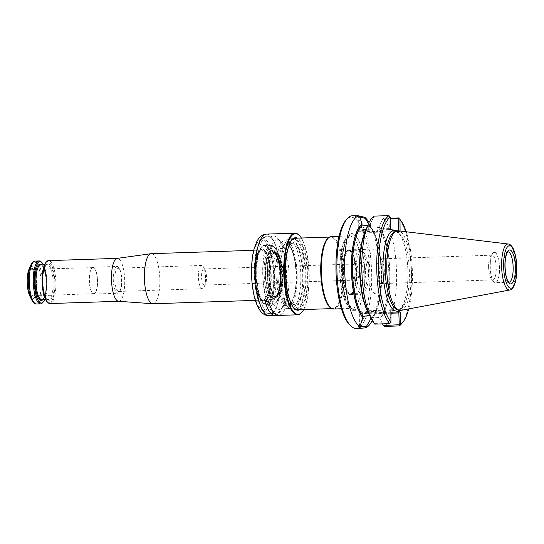 <?xml version="1.0" encoding="UTF-8"?>
<svg xmlns="http://www.w3.org/2000/svg" width="544" height="544" viewBox="0 0 544 544"><rect width="100%" height="100%" fill="white"/><g stroke="black" fill="none" stroke-linecap="round" stroke-linejoin="round"><path stroke-width="0.41" stroke-dasharray="2.72 2.04" d="M297.167 276.828A34.333 10.554 -91.9 0 1 287.688 308.618A34.333 10.554 -91.9 0 1 276.012 274.652A34.333 10.554 -91.9 0 1 285.437 239.986A34.333 10.554 -91.9 0 1 297.167 276.828M355.837 273.863A21.876 6.725 -91.9 0 1 351.036 293.692A21.876 6.725 -91.9 0 1 349.806 294.12A21.876 6.725 -91.9 0 1 342.36 272.476A21.876 6.725 -91.9 0 1 348.371 250.39A21.876 6.725 -91.9 0 1 349.629 250.73A21.876 6.725 -91.9 0 1 355.837 273.863M342.768 270.626A21.876 6.725 88.1 0 0 350.254 294.1A21.876 6.725 88.1 0 0 356.279 273.85A21.876 6.725 88.1 0 0 348.82 250.376A21.876 6.725 88.1 0 0 342.768 270.626M376.713 270.314A12.376 3.801 -91.9 0 1 380.134 258.849A12.376 3.801 -91.9 0 1 382.33 260.896A12.376 3.801 -91.9 0 1 384.363 272.129A12.376 3.801 -91.9 0 1 383.003 281.404A12.376 3.801 -91.9 0 1 380.943 283.594A12.376 3.801 -91.9 0 1 376.713 270.314M362.08 274.863A36.23 11.138 -91.9 0 1 354.804 307.19A36.23 11.138 -91.9 0 1 352.077 308.407A36.23 11.138 -91.9 0 1 339.701 269.525A36.23 11.138 -91.9 0 1 349.704 235.98A36.23 11.138 -91.9 0 1 352.498 237.021A36.23 11.138 -91.9 0 1 362.08 274.863M333.696 309.012A36.23 11.138 88.1 0 0 343.638 272.428A36.23 11.138 88.1 0 0 331.323 236.586M330.874 308.026A35.788 11.002 88.1 0 0 332.942 308.584A35.788 11.002 88.1 0 0 342.768 272.462A35.788 11.002 88.1 0 0 330.596 237.055A35.788 11.002 88.1 0 0 328.569 237.748M283.846 271.395A35.788 11.002 88.1 0 0 292.461 307.999A35.788 11.002 88.1 0 0 296.072 309.794A35.788 11.002 88.1 0 0 305.891 273.666A35.788 11.002 88.1 0 0 293.726 238.265A35.788 11.002 88.1 0 0 290.238 240.298A35.788 11.002 88.1 0 0 283.846 271.395M283.499 271.449A35.251 10.832 88.1 0 0 291.985 307.503A35.251 10.832 88.1 0 0 305.218 273.693A35.251 10.832 88.1 0 0 289.796 240.822A35.251 10.832 88.1 0 0 283.499 271.449M368.145 269.756A22.365 6.875 88.1 0 0 375.788 293.753A22.365 6.875 88.1 0 0 379.501 289.802A22.365 6.875 88.1 0 0 378.291 252.749A22.365 6.875 88.1 0 0 374.32 249.05A22.365 6.875 88.1 0 0 368.145 269.756M342.618 270.592A22.365 6.875 88.1 0 0 350.261 294.59A22.365 6.875 88.1 0 0 356.395 272.014A22.365 6.875 88.1 0 0 348.792 249.886A22.365 6.875 88.1 0 0 342.618 270.592M364.84 274.965A38.57 11.852 -91.9 0 1 347.208 304.008A38.57 11.852 -91.9 0 1 346.739 237.408A38.57 11.852 -91.9 0 1 364.84 274.965M488.594 266.642A12.376 3.801 88.1 0 0 491.572 279.303A12.376 3.801 88.1 0 0 492.823 279.922A12.376 3.801 88.1 0 0 496.223 267.43A12.376 3.801 88.1 0 0 492.014 255.184A12.376 3.801 88.1 0 0 490.804 255.884A12.376 3.801 88.1 0 0 488.594 266.642M490.239 266.37A14.94 4.59 88.1 0 0 493.836 281.656A14.94 4.59 88.1 0 0 499.446 267.322A14.94 4.59 88.1 0 0 492.912 253.388A14.94 4.59 88.1 0 0 490.239 266.37M490.158 266.356A15.212 4.672 88.1 0 0 495.353 282.676A15.212 4.672 88.1 0 0 499.528 267.322A15.212 4.672 88.1 0 0 494.36 252.273A15.212 4.672 88.1 0 0 490.158 266.356M400.935 310.372A39.841 12.247 88.1 0 0 411.298 270.212A39.841 12.247 88.1 0 0 398.33 230.819M374.014 216.118L373.748 217.076L390.041 216.804M390.3 229.344L388.81 229.588L389.375 228.602L388.933 215.628M390.776 322.388L389.688 323.632M389.375 228.602L368.703 229.282L368.676 225.366L370.416 225.304L368.893 225.808L369.532 225.434L365.425 231.771L362.005 243.732C360.488 251.926 359.856 261.032 360.108 271.048C360.992 291.808 364.405 306.571 370.342 315.336L371.056 317.077L371.042 315.37L369.512 314.663A47.416 14.572 -91.9 0 1 368.349 312.861M370.416 225.304L370.403 223.598L369.947 224.298A48.518 14.912 88.1 0 0 365.228 231.486M367.86 311.875A48.518 14.912 88.1 0 0 370.586 316.316M369.947 224.298L369.532 225.434M408.748 308.91A54.93 16.884 88.1 0 0 406.218 231.764M400.078 231.03L400.085 231.676L396.896 230.914M401.452 323.904A56.365 17.326 88.1 0 0 411.454 271.177A56.365 17.326 88.1 0 0 398.534 217.92M384.37 326.414A56.365 17.326 88.1 0 0 396.596 275.414A56.365 17.326 88.1 0 0 383.615 218.409L390.225 218.192M382.5 323.87L379.821 318.519A48.518 14.912 88.1 0 0 389.864 274.978A48.518 14.912 88.1 0 0 379.175 226.494L382.643 219.198L383.615 218.409M379.821 318.519L379.95 319.199M379.297 225.719L379.175 226.494M390.232 218.946L382.643 219.198M398.269 230.812L397.154 231.581L400.085 231.676M369.947 224.699A48.13 14.797 -91.9 0 0 360.019 267.866A48.13 14.797 -91.9 0 0 370.586 315.914L369.512 314.663M389.953 310.828L389.416 310.026L369.519 310.678L369.274 311.508L389.953 310.828L390.034 322.864L374.49 323.374L374.768 324.122M389.416 310.026L390.864 309.788M371.056 317.077L374.49 323.374M373.748 217.076L370.403 223.598M370.838 318.75L372.334 317.308A47.416 14.572 88.1 0 0 381.698 275.155A47.416 14.572 88.1 0 0 371.715 228.385L369.471 226.896L379.311 227.426M369.621 315.418L371.042 315.37M390.884 313.208L378.168 313.623L378.196 317.546L379.943 317.485M378.196 317.546L370.11 318.281L372.334 317.308M371.715 228.385L369.458 225.148L369.471 226.896M359.523 216.92L358.652 216.757L359.611 217.015M360.366 325.258L359.455 326.162M371.3 318.804A48.518 14.912 88.1 0 0 376.026 311.603A48.518 14.912 88.1 0 0 373.395 231.22A48.518 14.912 88.1 0 0 370.192 226.195M372.232 320.504A56.365 17.326 88.1 0 0 373.286 318.199A56.365 17.326 88.1 0 0 370.219 224.815A56.365 17.326 88.1 0 0 369.022 222.584M356.136 328.413A56.365 17.326 88.1 0 0 371.606 271.517A56.365 17.326 88.1 0 0 352.444 215.75M349.18 324.265A54.93 16.884 88.1 0 0 369.804 271.572A54.93 16.884 88.1 0 0 345.773 220.347M265.091 301.281A40.752 12.526 88.1 0 1 265.071 301.226L268.478 301.111A40.752 12.526 88.1 0 0 278.542 315.336A40.752 12.526 88.1 0 0 286.334 305.368L286.355 305.436A40.841 12.553 88.1 0 1 278.542 315.432M275.135 315.452A40.752 12.526 88.1 0 0 282.928 305.483L286.334 305.368M282.928 305.483L286.355 305.436M275.964 315.425A40.841 12.553 88.1 0 0 282.948 305.544M254.98 273.17A25.942 7.976 -91.9 0 1 262.147 249.145A25.942 7.976 -91.9 0 1 264.765 250.451A25.942 7.976 -91.9 0 1 271.007 276.984A25.942 7.976 -91.9 0 1 266.376 299.533A25.942 7.976 -91.9 0 1 263.847 301.009A25.942 7.976 -91.9 0 1 254.98 273.17M254.646 273.156A26.214 8.058 -91.9 0 1 264.527 250.206A26.214 8.058 -91.9 0 1 270.79 274.822A26.214 8.058 -91.9 0 1 266.152 299.792A26.214 8.058 -91.9 0 1 254.646 273.156M301.668 312.48A40.841 12.553 88.1 0 0 308.965 276.991A40.841 12.553 88.1 0 0 299.132 235.219M303.702 309.55A40.392 12.417 88.1 0 0 309.25 276.944A40.392 12.417 88.1 0 0 301.356 238.014M299.778 309.672A36.278 11.152 88.1 0 0 307.979 276.638A36.278 11.152 88.1 0 0 297.432 238.143M298.071 309.733A35.829 11.016 88.1 0 0 307.414 276.617A35.829 11.016 88.1 0 0 295.725 238.197M291.87 239.992A35.829 11.016 88.1 0 0 291.679 240.21A35.829 11.016 88.1 0 0 285.342 274.346A35.829 11.016 88.1 0 0 293.903 307.992A35.829 11.016 88.1 0 0 294.1 308.19M302.736 276.774A35.829 11.016 88.1 0 0 290.496 238.326A35.829 11.016 88.1 0 0 287.001 240.36A35.829 11.016 88.1 0 0 280.663 274.496A35.829 11.016 88.1 0 0 289.224 308.142A35.829 11.016 88.1 0 0 292.842 309.944A35.829 11.016 88.1 0 0 302.736 276.774M300.846 276.712A34.333 10.554 88.1 0 0 289.122 239.87A34.333 10.554 88.1 0 0 285.77 241.822A34.333 10.554 88.1 0 0 279.698 274.53A34.333 10.554 88.1 0 0 287.905 306.768A34.333 10.554 88.1 0 0 291.373 308.496A34.333 10.554 88.1 0 0 300.846 276.712M271.266 276.978A25.942 7.976 88.1 0 0 263.072 249.206A25.942 7.976 88.1 0 0 262.398 249.138A25.942 7.976 88.1 0 0 258.087 253.722A25.942 7.976 88.1 0 0 259.495 296.704A25.942 7.976 88.1 0 0 264.098 301.002A25.942 7.976 88.1 0 0 271.266 276.978M118.47 291.414A11.628 3.577 -91.9 0 1 114.804 279.446A11.628 3.577 -91.9 0 1 118.007 268.192A11.628 3.577 -91.9 0 1 120.068 270.116A11.628 3.577 -91.9 0 1 120.7 289.388A11.628 3.577 -91.9 0 1 118.769 291.441A11.628 3.577 -91.9 0 1 118.47 291.414M201.899 265.486A11.628 3.577 88.1 0 0 201.6 265.452A11.628 3.577 88.1 0 0 198.397 276.706A11.628 3.577 88.1 0 0 202.062 288.674A11.628 3.577 88.1 0 0 202.361 288.701A11.628 3.577 88.1 0 0 204.224 286.817A11.628 3.577 88.1 0 0 203.585 267.213A11.628 3.577 88.1 0 0 201.899 265.486M204.082 285.036A8.051 2.475 -91.9 0 1 201.545 276.753A8.051 2.475 -91.9 0 1 203.762 268.96A8.051 2.475 -91.9 0 1 203.973 268.981A8.051 2.475 -91.9 0 1 205.136 270.178A8.051 2.475 -91.9 0 1 205.578 283.75A8.051 2.475 -91.9 0 1 204.292 285.056A8.051 2.475 -91.9 0 1 204.082 285.036M32.898 269.334A13.328 4.094 88.1 0 0 32.558 269.3A13.328 4.094 88.1 0 0 28.893 282.751A13.328 4.094 88.1 0 0 33.436 295.936A13.328 4.094 88.1 0 0 33.925 295.82A13.328 4.094 88.1 0 0 37.08 282.486A13.328 4.094 88.1 0 0 33.062 269.389A13.328 4.094 88.1 0 0 32.898 269.334M32.048 268.348A14.348 4.406 88.1 0 0 28.363 288.884A14.348 4.406 88.1 0 0 36.033 290.714A14.348 4.406 88.1 0 0 32.048 268.348M117.314 266.472A13.416 4.128 88.1 0 0 116.967 266.438A13.416 4.128 88.1 0 0 113.268 279.426A13.416 4.128 88.1 0 0 117.497 293.23A13.416 4.128 88.1 0 0 117.844 293.264A13.416 4.128 88.1 0 0 120.074 290.89A13.416 4.128 88.1 0 0 119.347 268.661A13.416 4.128 88.1 0 0 117.314 266.472M93.316 267.26A13.416 4.128 88.1 0 0 92.97 267.226A13.416 4.128 88.1 0 0 89.291 280.772A13.416 4.128 88.1 0 0 93.854 294.052A13.416 4.128 88.1 0 0 97.546 281.064A13.416 4.128 88.1 0 0 93.316 267.26M93.323 267.668A13.008 3.998 88.1 0 0 92.99 267.634A13.008 3.998 88.1 0 0 89.413 280.772A13.008 3.998 88.1 0 0 93.84 293.638A13.008 3.998 88.1 0 0 97.424 281.044A13.008 3.998 88.1 0 0 93.323 267.668M47.076 301.73A20.665 6.351 88.1 0 0 54.835 286.137A20.665 6.351 88.1 0 0 48.341 261.514A20.665 6.351 88.1 0 0 45.791 262.63M49.953 303.545A21.474 6.603 88.1 0 0 55.869 282.771A21.474 6.603 88.1 0 0 49.103 260.685A21.474 6.603 88.1 0 0 48.545 260.624M41.358 262.011A21.474 6.603 -91.9 0 1 46.485 282.18A21.474 6.603 -91.9 0 1 42.684 302.634M43.486 264.819A20.665 6.351 -91.9 0 1 44.628 299.69M29.818 296.079A16.102 4.95 88.1 0 0 36.985 287.844A16.102 4.95 88.1 0 0 32.035 266.594A16.102 4.95 88.1 0 0 28.941 269.396M152.946 303.749A25.051 7.698 88.1 0 0 159.841 279.507A25.051 7.698 88.1 0 0 151.946 253.742A25.051 7.698 88.1 0 0 151.3 253.674M118.578 301.288A21.474 6.603 88.1 0 0 118.789 301.288A21.474 6.603 88.1 0 0 124.705 280.514A21.474 6.603 88.1 0 0 117.939 258.427A21.474 6.603 88.1 0 0 117.382 258.366A21.474 6.603 88.1 0 0 117.171 258.386M360.441 250.648A21.291 6.542 88.1 0 0 359.89 250.594A21.291 6.542 88.1 0 0 354.049 272.088A21.291 6.542 88.1 0 0 361.284 293.155A21.291 6.542 88.1 0 0 362.494 292.74A21.291 6.542 88.1 0 0 367.125 271.66A21.291 6.542 88.1 0 0 361.121 250.927A21.291 6.542 88.1 0 0 360.441 250.648M362.148 251.627A20.257 6.229 88.1 0 0 356.109 273.074A20.257 6.229 88.1 0 0 364.099 291.672A20.257 6.229 88.1 0 0 368.512 271.612A20.257 6.229 88.1 0 0 362.8 251.886A20.257 6.229 88.1 0 0 362.148 251.627M355.422 263.126A8.949 2.747 88.1 0 0 355.191 263.099A8.949 2.747 88.1 0 0 354.314 263.609A8.949 2.747 88.1 0 0 352.736 272.136A8.949 2.747 88.1 0 0 354.872 280.534A8.949 2.747 88.1 0 0 355.776 280.983A8.949 2.747 88.1 0 0 358.238 272.326A8.949 2.747 88.1 0 0 355.422 263.126M354.572 264.044A8.051 2.475 88.1 0 0 354.368 264.024A8.051 2.475 88.1 0 0 353.58 264.479A8.051 2.475 88.1 0 0 352.158 272.15A8.051 2.475 88.1 0 0 354.083 279.711A8.051 2.475 88.1 0 0 354.892 280.119A8.051 2.475 88.1 0 0 357.116 272.326A8.051 2.475 88.1 0 0 354.572 264.044M349.894 250.995A21.291 6.542 88.1 0 0 349.343 250.94A21.291 6.542 88.1 0 0 343.502 272.435A21.291 6.542 88.1 0 0 350.737 293.502A21.291 6.542 88.1 0 0 351.948 293.087A21.291 6.542 88.1 0 0 356.619 273.788A21.291 6.542 88.1 0 0 350.574 251.274A21.291 6.542 88.1 0 0 349.894 250.995M265.751 273.034A23.29 7.16 88.1 0 0 276.685 295.712A23.29 7.16 88.1 0 0 276.406 255.503A23.29 7.16 88.1 0 0 265.751 273.034M272.775 250.56A24.269 7.46 88.1 0 0 266.54 285.301A24.269 7.46 88.1 0 0 279.521 288.388A24.269 7.46 88.1 0 0 272.775 250.56M266.907 273.081A22.27 6.848 88.1 0 0 274.53 296.983A22.27 6.848 88.1 0 0 275.359 296.786A22.27 6.848 88.1 0 0 280.629 274.496A22.27 6.848 88.1 0 0 273.904 252.606A22.27 6.848 88.1 0 0 273.068 252.464A22.27 6.848 88.1 0 0 266.907 273.081M269.307 273.006A22.256 6.841 88.1 0 0 276.318 296.827A22.256 6.841 88.1 0 0 276.923 296.888A22.256 6.841 88.1 0 0 283.043 275.332A22.256 6.841 88.1 0 0 276.026 252.457A22.256 6.841 88.1 0 0 275.461 252.396A22.256 6.841 88.1 0 0 274.863 252.498A22.256 6.841 88.1 0 0 269.307 273.006M286.613 277.542A38.74 11.907 88.1 0 0 277.29 237.925A38.74 11.907 88.1 0 0 273.38 235.974A38.74 11.907 88.1 0 0 262.711 273.462A38.74 11.907 88.1 0 0 274.924 313.31A38.74 11.907 88.1 0 0 275.924 313.412A38.74 11.907 88.1 0 0 279.698 311.209A38.74 11.907 88.1 0 0 286.613 277.542M278.576 309.325A34.864 10.717 -91.9 0 1 273.292 303.654A34.864 10.717 -91.9 0 1 267.566 272.007A34.864 10.717 -91.9 0 1 271.395 245.888A34.864 10.717 -91.9 0 1 280.711 241.482A34.864 10.717 -91.9 0 1 289.048 274.224A34.864 10.717 -91.9 0 1 282.873 307.435A34.864 10.717 -91.9 0 1 278.576 309.325M265.207 272.904A25.051 7.698 88.1 0 0 269.321 295.644A25.051 7.698 88.1 0 0 279.269 291.094A25.051 7.698 88.1 0 0 278.181 258.026A25.051 7.698 88.1 0 0 267.961 254.136A25.051 7.698 88.1 0 0 265.207 272.904M265.118 303.906A28.988 8.908 -91.9 0 1 260.726 299.186A28.988 8.908 -91.9 0 1 259.148 251.165A28.988 8.908 -91.9 0 1 268.607 249.873A28.988 8.908 -91.9 0 1 273.87 277.148A28.988 8.908 -91.9 0 1 265.118 303.906M274.455 277.182A29.662 9.119 88.1 0 0 269.062 249.274A29.662 9.119 88.1 0 0 259.386 250.594A29.662 9.119 88.1 0 0 260.998 299.744A29.662 9.119 88.1 0 0 274.455 277.182M296.174 276.597A31.13 9.568 -91.9 0 1 281.942 300.036A31.13 9.568 -91.9 0 1 281.568 246.282A31.13 9.568 -91.9 0 1 296.174 276.597M277.848 272.041A30.416 9.35 -91.9 0 1 286.246 243.882A30.416 9.35 -91.9 0 1 296.636 276.522A30.416 9.35 -91.9 0 1 288.238 304.681A30.416 9.35 -91.9 0 1 277.848 272.041M284.315 271.83A30.416 9.35 88.1 0 0 294.705 304.47A30.416 9.35 88.1 0 0 303.049 273.761A30.416 9.35 88.1 0 0 292.713 243.664A30.416 9.35 88.1 0 0 284.315 271.83M284.77 271.755A31.13 9.568 88.1 0 0 299.384 302.07A31.13 9.568 88.1 0 0 299.01 248.316A31.13 9.568 88.1 0 0 284.77 271.755M341.578 269.348A37.645 11.574 88.1 0 0 353.471 309.645A37.645 11.574 88.1 0 0 364.834 274.89A37.645 11.574 88.1 0 0 352.947 234.593A37.645 11.574 88.1 0 0 341.578 269.348M339.939 269.532A36.081 11.091 88.1 0 0 354.974 307.034A36.081 11.091 88.1 0 0 362.161 271.823A36.081 11.091 88.1 0 0 352.682 237.157A36.081 11.091 88.1 0 0 339.939 269.532M507.994 251.824A15.212 4.672 88.1 0 0 507.974 251.824A15.212 4.672 88.1 0 0 503.771 265.907A15.212 4.672 88.1 0 0 508.966 282.227A15.212 4.672 88.1 0 0 508.994 282.227L495.353 282.676M509.803 290A23.032 7.079 88.1 0 0 515.794 266.784A23.032 7.079 88.1 0 0 508.293 244.018M397.161 309.597A39.175 12.043 88.1 0 0 409.333 270.28A39.175 12.043 88.1 0 0 394.611 231.839C394.822 231.125 396.08 231.52 398.378 233.036C404.151 238.014 408.972 260.814 407.776 280.568C407.259 290.367 405.824 298.078 403.478 303.702L400.874 308.122C398.643 309.822 397.406 310.311 397.161 309.597M399.276 310.318A40.514 12.451 88.1 0 0 407.918 270.32A40.514 12.451 88.1 0 0 396.678 230.982M379.182 226.896A48.13 14.797 -91.9 0 1 389.749 274.951A48.13 14.797 -91.9 0 1 379.814 318.118M388.81 229.588L368.982 230.241L368.703 229.282A14.402 1.149 -0.4 0 0 358.748 230.445C359.53 231.465 357.959 231.2 361.508 231.873L377.352 232.234L377.597 231.404L396.352 230.785M368.982 230.241A13.512 1.074 -0.4 0 0 360.305 231.656A13.512 1.074 -0.4 0 0 377.325 232.227L397.154 231.581M377.325 232.227L397.249 231.581M365.65 230.472A47.416 14.572 -91.9 0 1 368.893 225.808M369.301 315.425L369.274 311.508A14.402 1.149 179.6 0 0 359.319 312.664L359.938 311.712C360.448 311.719 358.802 311.154 369.519 310.678L389.368 310.032M369.546 310.678A13.512 1.074 179.6 0 0 360.869 312.093A13.512 1.074 179.6 0 0 377.89 312.671L390.878 312.242M359.414 326.332L359.319 312.664A14.402 1.149 179.6 0 0 378.168 313.623L377.89 312.671M378.889 228.194A47.416 14.572 -91.9 0 1 388.844 274.917A47.416 14.572 -91.9 0 1 379.508 317.05M357.449 215.594L358.652 216.757L358.748 230.445A14.402 1.149 -0.4 0 0 377.597 231.404L377.57 227.48M371.158 318.512A48.13 14.797 88.1 0 0 381.235 274.693A48.13 14.797 88.1 0 0 370.192 226.596M251.784 272.476A35.476 10.9 -91.9 0 1 268.002 245.766A35.476 10.9 -91.9 0 1 268.43 307.013A35.476 10.9 -91.9 0 1 251.784 272.476M266.506 234.097A40.841 12.553 -91.9 0 1 280.459 277.923A40.841 12.553 -91.9 0 1 269.185 315.738M30.573 265.486A20.754 6.378 -91.9 0 1 34.558 261.875A20.754 6.378 -91.9 0 1 41.113 284.09A20.754 6.378 -91.9 0 1 34.843 303.253A20.754 6.378 -91.9 0 1 31.702 299.873M35.176 261.066A21.474 6.603 -91.9 0 1 42.48 282.309A21.474 6.603 -91.9 0 1 36.584 303.987M41.636 264.88A18.163 5.583 -91.9 0 1 46.233 282.186A18.163 5.583 -91.9 0 1 42.779 299.751M40.766 264.908A17.449 5.365 -91.9 0 1 41.215 264.955A17.449 5.365 -91.9 0 1 46.716 282.9A17.449 5.365 -91.9 0 1 41.908 299.785C43.003 300.954 46.594 294.127 46.22 282.812C46.118 271.007 41.82 263.48 40.766 264.908M47.682 264.744A17.449 5.365 88.1 0 0 47.233 264.697A17.449 5.365 88.1 0 0 42.446 282.309A17.449 5.365 88.1 0 0 48.375 299.567A17.449 5.365 88.1 0 0 53.183 282.69A17.449 5.365 88.1 0 0 47.682 264.744M48.355 264.01A18.163 5.583 88.1 0 0 43.69 290.006A18.163 5.583 88.1 0 0 53.407 292.318A18.163 5.583 88.1 0 0 48.355 264.01M261.997 250.131A25.051 7.698 88.1 0 0 261.351 250.07A25.051 7.698 88.1 0 0 254.476 275.352A25.051 7.698 88.1 0 0 262.99 300.138A25.051 7.698 88.1 0 0 269.892 275.896A25.051 7.698 88.1 0 0 261.997 250.131M263.228 300.58A25.588 7.868 -91.9 0 1 259.352 296.419A25.588 7.868 -91.9 0 1 257.958 254.021A25.588 7.868 -91.9 0 1 262.874 249.567A25.588 7.868 -91.9 0 1 270.953 276.957A25.588 7.868 -91.9 0 1 263.228 300.58M362.216 261.12A10.737 3.298 88.1 0 0 359.455 276.488A10.737 3.298 88.1 0 0 365.201 277.855A10.737 3.298 88.1 0 0 362.216 261.12M360.522 262.956A8.949 2.747 88.1 0 0 360.291 262.936A8.949 2.747 88.1 0 0 357.836 271.966A8.949 2.747 88.1 0 0 360.883 280.82A8.949 2.747 88.1 0 0 363.344 272.163A8.949 2.747 88.1 0 0 360.522 262.956M272.707 251.097A23.725 7.296 88.1 0 0 266.608 285.063A23.725 7.296 88.1 0 0 279.303 288.089A23.725 7.296 88.1 0 0 272.707 251.097M274.067 252.681A22.1 6.793 88.1 0 0 273.496 252.62A22.1 6.793 88.1 0 0 267.437 274.931A22.1 6.793 88.1 0 0 274.944 296.793A22.1 6.793 88.1 0 0 281.037 275.414A22.1 6.793 88.1 0 0 274.067 252.681M275.318 252.64A22.1 6.793 88.1 0 0 274.747 252.579A22.1 6.793 88.1 0 0 268.682 274.89A22.1 6.793 88.1 0 0 276.196 296.752A22.1 6.793 88.1 0 0 282.288 275.373A22.1 6.793 88.1 0 0 275.318 252.64M275.584 252.593A22.134 6.8 88.1 0 0 274.428 252.64A22.134 6.8 88.1 0 0 268.94 274.883A22.134 6.8 88.1 0 0 275.869 296.718A22.134 6.8 88.1 0 0 282.574 276.318A22.134 6.8 88.1 0 0 275.584 252.593M272.748 246.391A28.451 8.745 88.1 0 0 265.438 287.116A28.451 8.745 88.1 0 0 280.656 290.741A28.451 8.745 88.1 0 0 272.748 246.391M271.721 245.358A29.526 9.071 88.1 0 0 270.96 245.276A29.526 9.071 88.1 0 0 262.854 275.08A29.526 9.071 88.1 0 0 272.891 304.293A29.526 9.071 88.1 0 0 281.03 275.72A29.526 9.071 88.1 0 0 271.721 245.358M266.009 304.416A29.526 9.071 -91.9 0 1 256.7 274.047A29.526 9.071 -91.9 0 1 264.84 245.48A29.526 9.071 -91.9 0 1 265.601 245.555A29.526 9.071 -91.9 0 1 274.904 275.924A29.526 9.071 -91.9 0 1 266.771 304.49A29.526 9.071 -91.9 0 1 266.009 304.416M276.148 277.59A35.163 10.805 88.1 0 0 259.651 243.358A35.163 10.805 88.1 0 0 260.073 304.062A35.163 10.805 88.1 0 0 276.148 277.59M280.663 277.739A38.74 11.907 88.1 0 0 267.424 236.171A38.74 11.907 88.1 0 0 256.795 275.278A38.74 11.907 88.1 0 0 269.967 313.609A38.74 11.907 88.1 0 0 280.663 277.739M348.82 250.376L348.371 250.39M350.254 294.1L349.806 294.12M492.014 255.184L380.134 258.849M492.823 279.922L380.943 283.594M341.435 308.754L352.077 308.407M339.062 236.327L349.704 235.98M296.072 309.794L296.97 309.767M331.935 308.618L332.942 308.584M293.726 238.265L294.624 238.231M329.589 237.089L330.596 237.055M288.238 304.681L294.705 304.47C289.904 304.994 284.736 288.701 284.811 271.776C284.566 256.652 288.442 243.569 292.713 243.664L286.246 243.882C287.49 244.514 287.3 242.699 290.741 247.928C294.093 254.612 295.895 264.16 296.14 276.576C296.378 291.693 292.509 304.783 288.238 304.681M291.985 307.503L292.461 307.999M289.796 240.822L290.238 240.298M382.33 260.896L378.291 252.749M383.003 281.404L379.501 289.802M350.261 294.59L375.788 293.753M348.792 249.886L374.32 249.05M354.804 307.19L354.974 307.034C353.206 309.237 350.866 307.836 347.942 302.831C344.155 294.868 342.122 283.73 341.843 269.409C341.856 257.638 343.223 248.438 345.936 241.815L348.364 237.762C350.023 236.11 351.465 235.906 352.682 237.157L352.498 237.021M491.572 279.303L493.836 281.656M490.804 255.884L492.912 253.388M494.36 252.273L507.974 251.824M370.566 227.317C376.713 235.899 380.249 250.872 381.154 272.238C381.392 281.928 380.786 290.782 379.358 298.785L375.89 311.188C374.524 314.378 373.048 316.608 371.477 317.866M359.808 325.679L358.612 326.828M373.395 231.22L370.219 224.815M376.026 311.603L373.286 318.199M277.712 315.364L278.542 315.336M293.903 307.992L294.297 308.4M291.679 240.21L292.046 239.775M292.842 309.944L297.52 309.794M290.496 238.326L295.174 238.17M287.905 306.768L289.224 308.142M285.77 241.822L287.001 240.36M118.769 291.441L202.361 288.701M118.007 268.192L201.6 265.452M205.136 270.178L203.585 267.213M205.578 283.75L204.224 286.817M33.925 295.82C34.857 295.44 35.673 292.842 36.387 288.034L36.06 277.216L34.048 270.518L33.062 269.389M93.854 294.052L117.844 293.264M92.97 267.226L116.967 266.438M92.99 267.634L32.558 269.3M93.84 293.638L33.436 295.936M44.506 264.785L47.233 264.697C46.084 263.337 42.289 271.13 42.962 282.921C43.33 294.236 47.362 300.812 48.375 299.567L45.655 299.662M362.8 251.886L361.121 250.927M364.099 291.672L362.494 292.74M253.722 250.315L261.351 250.07C261.188 249.172 260.059 250.492 257.958 254.021L258.087 253.722M255.367 300.39L262.99 300.138C262.888 301.043 261.671 299.798 259.352 296.419L259.495 296.704M355.191 263.099L360.624 262.84L359.353 266.682C358.19 275.645 360.985 281.411 361.216 280.888L355.776 280.983M354.083 279.711L354.872 280.534M353.58 264.479L354.314 263.609M204.292 285.056L354.892 280.119M203.762 268.96L354.368 264.024M350.737 293.502L361.284 293.155M349.343 250.94L359.89 250.594M120.068 270.116L119.347 268.661M120.7 289.388L120.074 290.89M350.574 251.274L349.629 250.73M351.948 293.087L351.036 293.692M287.688 308.618L291.373 308.496M285.437 239.986L289.122 239.87M275.359 296.786C277.005 296.473 279.936 288.844 280.038 280.786C280.384 269.729 279.072 261.154 276.107 255.075L273.904 252.606M275.461 252.396L273.068 252.464M276.923 296.888L274.53 296.983M276.318 296.827L274.944 296.793L275.978 296.201L277.345 294.059C278.542 291.448 279.364 287.756 279.806 282.968C280.357 276.019 279.983 269.348 278.678 262.949L276.026 255.109C274.89 253.354 274.122 252.532 273.727 252.647L274.863 252.498M280.711 241.482L277.29 237.925M282.873 307.435L279.698 311.209M260.998 299.744L260.726 299.186C261.059 299.73 262.296 303.09 265.751 304.388L272.891 304.293C274.387 304.436 275.971 303.192 277.63 300.567L279.691 295.351C281.268 289.605 281.948 282.73 281.744 274.74C281.466 266.499 280.316 259.481 278.304 253.681L275.944 248.71C274.06 246.33 272.734 245.215 271.98 245.378L264.84 245.48C262.929 245.65 261.358 246.881 260.114 249.172L259.386 250.594M273.38 235.974L267.424 236.171C264.534 236.198 261.95 238.116 259.685 241.924L256.931 248.853C254.918 256.224 254.041 264.942 254.306 275.012C254.653 285.389 256.115 294.297 258.692 301.73L261.841 308.346C264.377 312.025 267.084 313.779 269.967 313.609L275.924 313.412M269.321 295.644L273.292 303.654M267.961 254.136L271.395 245.888"/><path stroke-width="0.82" d="M339.062 236.327L331.323 236.586A36.23 11.138 88.1 0 0 329.263 237.286A36.23 11.138 88.1 0 0 321.32 270.13A36.23 11.138 88.1 0 0 331.602 308.441A36.23 11.138 88.1 0 0 333.696 309.012L341.435 308.754M329.263 237.286L328.569 237.748A35.788 11.002 88.1 0 0 320.722 270.184A35.788 11.002 88.1 0 0 330.874 308.026L331.602 308.441M508.293 244.018L398.33 230.819A39.841 12.247 88.1 0 0 396.324 231.112A39.841 12.247 88.1 0 0 386.75 267.682A39.841 12.247 88.1 0 0 398.915 310.209A39.841 12.247 88.1 0 0 400.935 310.372L509.803 290C511.006 289.966 512.305 288.83 513.699 286.593L515.277 282.486C516.44 278.134 516.943 273.006 516.8 267.097C516.712 261.712 515.692 252.878 512.455 247.241C510.898 245.038 509.51 243.964 508.293 244.018A23.032 7.079 88.1 0 0 501.602 265.322A23.032 7.079 88.1 0 0 509.803 290M398.534 217.92L399.656 219.089L398.188 218.688L398.534 217.92L390.225 218.192M396.896 230.914L390.3 229.344L390.218 217.138L388.933 215.628A56.365 17.326 88.1 0 0 376.706 266.628A56.365 17.326 88.1 0 0 389.688 323.632L390.946 322L390.864 309.788L400.642 312.113L400.731 324.326A54.93 16.884 88.1 0 0 402.628 322.51A54.93 16.884 88.1 0 0 408.748 308.91M390.218 217.138A54.93 16.884 88.1 0 0 378.508 266.689A54.93 16.884 88.1 0 0 390.946 322M367.975 224.89A56.365 17.326 88.1 0 0 371.035 318.274L367.86 311.875A48.518 14.912 88.1 0 1 365.228 231.486L367.975 224.89A56.365 17.326 88.1 0 1 374.014 216.118L388.933 215.628M371.035 318.274A56.365 17.326 88.1 0 0 374.768 324.122L389.688 323.632M406.218 231.764A54.93 16.884 88.1 0 0 399.996 219.463L400.078 231.03M399.656 219.089L399.996 219.463M400.731 324.326L399.289 325.924A56.365 17.326 88.1 0 0 401.452 323.904L402.628 322.51M400.642 312.113L397.712 312.018L398.847 312.95L399.289 325.924L384.37 326.414L383.391 325.496L400.391 324.68M396.678 230.982A40.514 12.451 88.1 0 0 396.331 230.785L398.276 230.724L398.188 218.688L390.232 218.946M383.391 325.496L382.5 323.87M367.764 225.386L361.978 225.114L361.971 223.36L361.774 226.018A47.416 14.572 88.1 0 0 352.41 268.172A47.416 14.572 88.1 0 0 362.399 314.942L362.63 318.247L360.366 325.258L358.612 326.828L361.141 328.243L365.609 327.828L370.124 320.028L370.11 318.281M362.399 314.942L362.617 316.499L369.621 315.418M361.774 226.018L361.978 225.114M362.617 316.499L362.63 318.247M361.903 224.223A48.518 14.912 88.1 0 0 351.39 268.117A48.518 14.912 88.1 0 0 362.556 317.172M369.458 225.148L365.208 218.348L359.523 216.92M365.208 218.348L364.84 217.335L358.516 215.825L359.611 217.015L361.971 223.36M359.455 326.162L365.969 326.59M371.158 318.512A48.13 14.797 88.1 0 1 370.838 318.75L370.124 320.028M370.845 319.151A48.518 14.912 88.1 0 0 371.3 318.804M346.95 218.953A56.365 17.326 88.1 0 0 336.886 267.934A56.365 17.326 88.1 0 0 350.445 325.577L349.18 324.265A54.93 16.884 88.1 0 1 335.961 268.083A54.93 16.884 88.1 0 1 345.773 220.347L346.95 218.953A56.365 17.326 88.1 0 1 352.444 215.75L358.516 215.825A56.365 17.326 88.1 0 0 344.658 267.682A56.365 17.326 88.1 0 0 359.292 326.325M365.609 327.828A56.365 17.326 88.1 0 0 372.232 320.504M369.022 222.584A56.365 17.326 88.1 0 0 364.84 217.335M350.445 325.577A56.365 17.326 88.1 0 0 356.136 328.413L361.141 328.25M265.091 301.281A40.752 12.526 88.1 0 0 275.135 315.452L277.712 315.364M269.185 315.738C265.139 315.704 261.786 313.5 259.134 309.121C257.162 305.85 255.564 301.716 254.347 296.725C252.545 289.313 251.607 281.187 251.518 272.347C251.478 263.452 252.328 255.646 254.075 248.907L256.843 241.495C259.304 236.79 262.528 234.321 266.506 234.097A40.841 12.553 -91.9 0 0 255.231 271.912A40.841 12.553 -91.9 0 0 269.185 315.738L275.142 315.54A40.841 12.553 88.1 0 1 265.05 301.281L268.457 301.172A40.841 12.553 88.1 0 0 278.542 315.432L297.69 314.799A40.841 12.553 88.1 0 0 301.668 312.48L302.036 312.045A40.392 12.417 88.1 0 0 303.702 309.55M275.142 315.54A40.841 12.553 88.1 0 0 275.964 315.425M301.356 238.014A40.392 12.417 88.1 0 0 299.526 235.627L299.132 235.219A40.841 12.553 88.1 0 0 295.011 233.165A40.841 12.553 88.1 0 0 283.805 274.394A40.841 12.553 88.1 0 0 297.69 314.799M299.526 235.627A40.392 12.417 88.1 0 0 284.369 274.373A40.392 12.417 88.1 0 0 302.036 312.045M297.432 238.143A36.278 11.152 88.1 0 0 292.046 239.775A36.278 11.152 88.1 0 0 285.627 274.332A36.278 11.152 88.1 0 0 294.297 308.4A36.278 11.152 88.1 0 0 299.778 309.672M295.725 238.197A35.829 11.016 88.1 0 0 295.174 238.17A35.829 11.016 88.1 0 0 291.87 239.992M294.1 308.19A35.829 11.016 88.1 0 0 297.52 309.794A35.829 11.016 88.1 0 0 298.071 309.733M117.273 258.373L48.545 260.624A21.474 6.603 88.1 0 0 46.451 261.848L45.791 262.63A20.665 6.351 88.1 0 0 42.133 282.322A20.665 6.351 88.1 0 0 47.076 301.73L47.784 302.464A21.474 6.603 88.1 0 0 49.953 303.545L118.68 301.294M46.451 261.848A21.474 6.603 88.1 0 0 42.656 282.302A21.474 6.603 88.1 0 0 47.784 302.464M44.628 299.69A20.665 6.351 -91.9 0 1 43.35 301.852L42.684 302.634A21.474 6.603 -91.9 0 1 40.596 303.851A21.474 6.603 -91.9 0 1 40.038 303.797A21.474 6.603 -91.9 0 1 33.272 281.71A21.474 6.603 -91.9 0 1 39.188 260.936A21.474 6.603 -91.9 0 1 41.358 262.011L42.065 262.752A20.665 6.351 -91.9 0 1 43.486 264.819M43.35 301.852A20.665 6.351 -91.9 0 1 40.8 302.967A20.665 6.351 -91.9 0 1 34.306 278.338A20.665 6.351 -91.9 0 1 42.065 262.752M30.573 265.486L28.941 269.396A16.102 4.95 88.1 0 0 29.818 296.079L31.702 299.873A20.754 6.378 -91.9 0 1 30.573 265.486C32.218 262.235 33.755 260.76 35.176 261.066L39.188 260.936M253.722 250.315L151.3 253.674A25.051 7.698 88.1 0 0 151.055 253.694A25.051 7.698 88.1 0 0 144.425 278.963A25.051 7.698 88.1 0 0 152.694 303.742A25.051 7.698 88.1 0 0 152.946 303.749L255.367 300.39M151.055 253.694L117.171 258.386A21.474 6.603 88.1 0 0 111.493 280.044A21.474 6.603 88.1 0 0 118.578 301.288L152.694 303.742M507.974 251.824L507.79 251.981C507.348 251.933 505.063 255.843 505.009 265.764C505.362 273.516 506.328 278.576 507.899 280.942L508.966 282.227A15.212 4.672 88.1 0 0 513.142 266.873A15.212 4.672 88.1 0 0 507.994 251.824M504.92 265.717A17 5.222 88.1 0 0 512.897 282.268A17 5.222 88.1 0 0 512.693 252.919A17 5.222 88.1 0 0 504.92 265.717M503.608 265.404A21.257 6.535 88.1 0 0 513.584 286.103A21.257 6.535 88.1 0 0 513.325 249.397A21.257 6.535 88.1 0 0 503.608 265.404M396.324 231.112L394.611 231.839A39.175 12.043 88.1 0 0 385.2 267.791A39.175 12.043 88.1 0 0 397.161 309.597L398.915 310.209M394.053 230.241A40.514 12.451 88.1 0 0 382.962 267.75A40.514 12.451 88.1 0 0 394.618 310.678M396.896 311.222A40.514 12.451 88.1 0 0 399.276 310.318M368.349 312.861A47.416 14.572 -91.9 0 1 359.638 271.905A47.416 14.572 -91.9 0 1 365.65 230.472M397.712 312.018L390.878 312.242M398.847 312.95L390.884 313.208M361.91 224.624A48.13 14.797 88.1 0 0 351.506 268.144A48.13 14.797 88.1 0 0 362.549 316.778M31.702 299.873C33.395 302.688 34.728 304.028 35.686 303.892L36.584 303.987A21.474 6.603 -91.9 0 1 36.033 303.926A21.474 6.603 -91.9 0 1 29.26 281.84A21.474 6.603 -91.9 0 1 35.176 261.066M42.779 299.751A18.163 5.583 -91.9 0 1 40.78 300.472A18.163 5.583 -91.9 0 1 35.061 279.249A18.163 5.583 -91.9 0 1 41.636 264.88M45.655 299.662L41.908 299.785A17.449 5.365 -91.9 0 1 41.46 299.737A17.449 5.365 -91.9 0 1 35.958 281.792A17.449 5.365 -91.9 0 1 40.766 264.908L44.506 264.785M296.97 309.767L331.935 308.618M294.624 238.231L329.589 237.089M266.506 234.097L295.011 233.165M36.584 303.987L40.596 303.851"/></g></svg>
